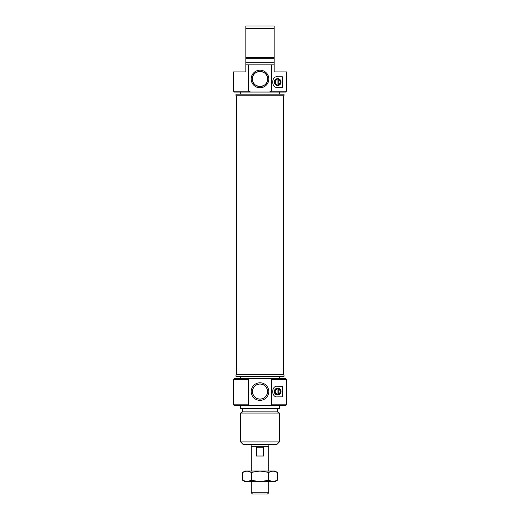 <?xml version="1.0" encoding="UTF-8"?>
<svg xmlns="http://www.w3.org/2000/svg" width="520" height="520" viewBox="0 0 520 520"><rect width="100%" height="100%" fill="white"/><g stroke="black" fill="none" stroke-linecap="round" stroke-linejoin="round"><path stroke-width="0.78" d="M251.173 444.548L251.173 446.316L268.827 446.316L268.827 444.548M251.258 492.765L252.493 494L267.507 494L268.743 492.765L251.258 492.765L251.258 481.637M251.258 471.042L251.258 446.316M263.64 456.027L256.36 456.027L256.36 447.2L263.64 447.2L263.64 456.027M277.043 388.635A3.003 3.003 0 0 1 278.278 388.635L278.278 394.511A3.003 3.003 0 0 1 277.043 394.511L277.043 388.635A3.003 3.003 0 0 0 277.043 394.511M278.278 394.511A3.003 3.003 0 0 0 278.278 388.635M277.043 393.965A2.47 2.47 0 0 1 277.043 389.175M278.278 389.175A2.47 2.47 0 0 1 278.278 393.965M260 374.79L284.017 374.79L284.017 376.382L235.983 376.382L235.983 374.79L260 374.79M267.566 391.573C267.15 386.984 264.628 384.469 260 384.007C255.372 384.469 252.85 386.984 252.434 391.573C252.85 396.156 255.372 398.671 260 399.132C264.628 398.671 267.15 396.156 267.566 391.573A7.566 7.566 0 0 1 256.217 398.119A7.566 7.566 0 0 1 256.217 385.021A7.566 7.566 0 0 1 267.566 391.573M286.488 379.385L285.61 378.501L269.347 378.501L271.544 379.385L286.488 379.385L286.488 404.813L271.544 404.813L269.347 405.697L285.61 405.697L286.488 404.813M233.513 379.385L248.456 379.385L250.653 378.501L234.39 378.501L233.513 379.385L233.513 404.813L248.456 404.813L248.456 379.385M271.544 379.385L271.544 404.813M277.661 386.269L282.406 386.269L282.406 396.871L277.661 396.871C271.057 397.904 271.057 385.236 277.661 386.269M233.513 404.813L234.39 405.697L250.653 405.697L248.456 404.813M250.653 405.697L269.347 405.697M269.347 378.501L250.653 378.501M268.801 391.573A8.801 8.801 0 0 0 255.6 383.949A8.801 8.801 0 0 0 255.6 399.191A8.801 8.801 0 0 0 268.801 391.573M281.06 391.573A3.4 3.4 0 0 0 275.964 388.629A3.4 3.4 0 0 0 275.964 394.511A3.4 3.4 0 0 0 281.06 391.573M280.748 391.573A3.087 3.087 0 0 1 276.114 394.245A3.087 3.087 0 0 1 276.114 388.895A3.087 3.087 0 0 1 280.748 391.573M240.572 441.903L243.224 444.548L276.776 444.548L279.428 441.903L240.572 441.903L240.572 413.049L279.428 413.049L279.428 441.903M240.572 413.049L242.606 411.879L277.394 411.879L279.428 413.049M240.572 405.697L240.572 408.35L279.428 408.35L279.428 405.697M260 95.758L235.983 95.758L235.983 94.172L284.017 94.172L284.017 95.758L260 95.758M252.434 78.982C251.894 88.725 268.106 88.725 267.566 78.982C268.106 69.238 251.894 69.238 252.434 78.982A7.566 7.566 0 0 1 263.783 72.43A7.566 7.566 0 0 1 263.783 85.534A7.566 7.566 0 0 1 252.434 78.982M286.488 91.169L286.488 71.916L274.131 71.916L274.131 64.85L271.544 64.85L271.544 91.169L269.347 92.053L285.61 92.053L286.488 91.169L271.544 91.169M248.456 91.169L233.513 91.169L233.513 71.916L245.869 71.916L245.869 64.85L248.456 64.85L248.456 91.169L250.653 92.053L269.347 92.053M277.661 76.772L282.406 76.772L282.406 87.373L277.661 87.373C271.057 88.4 271.057 75.738 277.661 76.772M274.131 64.85L274.131 26L245.869 26L245.869 64.85M233.513 91.169L234.39 92.053L250.653 92.053M271.544 64.85L248.456 64.85M251.199 78.982A8.801 8.801 0 0 0 264.401 86.599A8.801 8.801 0 0 0 264.401 71.357A8.801 8.801 0 0 0 251.199 78.982M274.261 82.069A3.4 3.4 0 0 0 279.357 85.013A3.4 3.4 0 0 0 279.357 79.131A3.4 3.4 0 0 0 274.261 82.069M274.573 82.069A3.087 3.087 0 0 1 279.208 79.398A3.087 3.087 0 0 1 279.208 84.747A3.087 3.087 0 0 1 274.573 82.069M274.131 62.205L245.869 62.205M274.131 58.669L245.869 58.669M274.131 57.499L245.869 57.499M245.869 28.652L274.131 28.652M277.043 79.131A3.003 3.003 0 0 1 278.278 79.131L278.278 85.007A3.003 3.003 0 0 1 277.043 85.007L277.043 79.131A3.003 3.003 0 0 0 277.043 85.007M278.278 85.007A3.003 3.003 0 0 0 278.278 79.131M277.043 84.468A2.47 2.47 0 0 1 277.043 79.677M278.278 79.677A2.47 2.47 0 0 1 278.278 84.468M273 471.042L275.008 471.042L277.336 472.381L273 471.042L268.664 472.381L260 471.042L273 471.042M242.665 472.381L244.992 471.042L260 471.042L251.336 472.381L247 471.042L242.665 472.381L242.665 480.298L247 481.637L244.992 481.637L242.665 480.298M277.336 480.298L275.008 481.637L247 481.637L251.336 480.298L260 481.637L268.664 480.298L273 481.637L277.336 480.298L277.336 472.381M251.336 472.381L251.336 480.298M268.664 472.381L268.664 480.298M283.4 374.79L283.4 95.758M236.6 374.79L236.6 95.758M268.743 492.765L268.743 481.637M268.743 471.042L268.743 446.316M277.394 411.879L277.394 408.35M242.606 411.879L242.606 408.35M279.338 378.501L279.338 376.382M240.662 378.501L240.662 376.382M240.662 92.053L240.662 94.172M279.338 92.053L279.338 94.172"/></g></svg>
